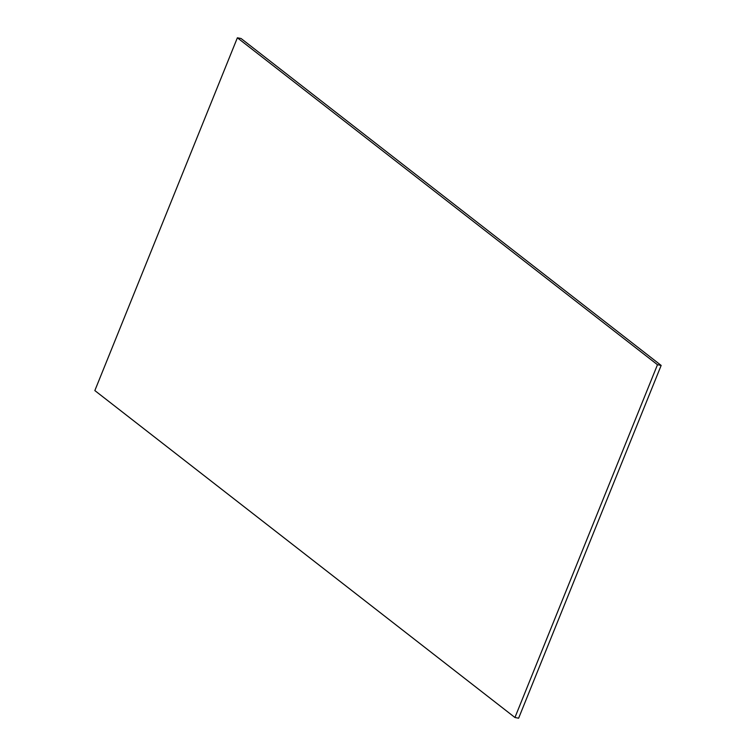 <?xml version="1.0" encoding="UTF-8"?>
<svg xmlns="http://www.w3.org/2000/svg" width="756" height="756" viewBox="0 0 756 756"><rect width="100%" height="100%" fill="white"/><g stroke="black" fill="none" stroke-linecap="round" stroke-linejoin="round"><path stroke-width="1.13" d="M237.375 37.8L94.84 390.578L514.94 717.501L657.474 364.723L237.375 37.8L241.06 38.499L661.16 365.422L657.474 364.723M514.94 717.501L518.625 718.2L661.16 365.422"/></g></svg>
